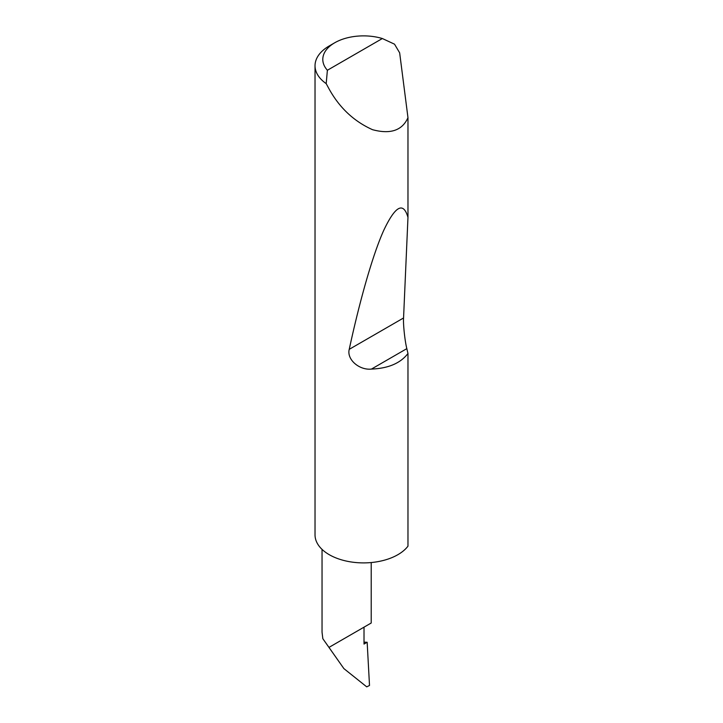 <?xml version="1.0" encoding="UTF-8"?>
<svg xmlns="http://www.w3.org/2000/svg" width="723" height="723" viewBox="0 0 723 723"><rect width="100%" height="100%" fill="white"/><g stroke="black" fill="none" stroke-linecap="round" stroke-linejoin="round"><path stroke-width="1.08" d="M327.383 70.258L382.35 38.527L394.523 44.175L399.656 52.833L407.971 117.677C402.232 130.511 390.411 134.505 372.499 129.679C354.062 121.392 339.647 107.917 329.245 89.254L326.19 83.624A48.522 28.016 180 0 1 315.029 65.748A48.522 28.016 180 0 1 329.245 45.938L334.74 42.765A40.759 23.534 0 0 0 327.383 70.258L326.19 83.624M315.029 65.748L315.029 534.875A48.522 28.016 0 0 0 329.245 554.686A48.522 28.016 0 0 0 407.971 546.172L407.971 353.484C400.533 363.208 388.35 368.405 371.432 369.082C359.376 370.42 346.579 359.557 349.227 349.345C359.43 302.078 372.444 255.427 383.696 230.456C395.345 205.793 403.434 201.446 407.971 217.415L403.561 317.975C403.082 324.184 404.88 341.048 406.832 348.64L407.971 353.484M407.971 117.677L407.971 217.415M322.042 549.381L322.042 632.218L322.838 638.707L329.245 647.781L329.245 647.239L364.012 627.166C376.647 619.873 369.805 623.822 364.012 627.166L364.012 644.066L367.157 642.259L364.012 642.16M371.215 562.539L371.215 623.009L329.245 647.239M322.838 638.707L343.886 668.603L366.724 686.85L369.507 685.467L367.157 642.259M343.886 668.603L329.245 647.781M382.35 38.527A40.759 23.534 0 0 0 334.74 42.765M406.832 348.64L371.432 369.082M403.561 317.975L349.227 349.345"/></g></svg>
